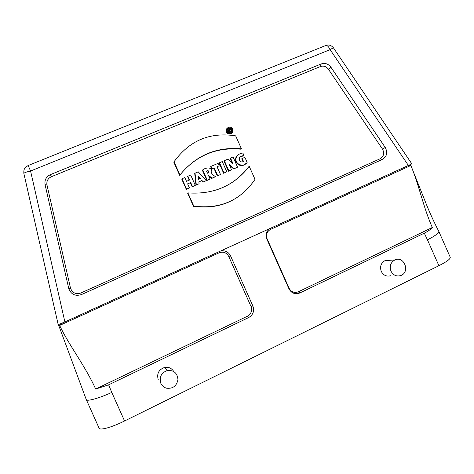 <?xml version="1.0" encoding="UTF-8"?>
<svg xmlns="http://www.w3.org/2000/svg" width="474" height="474" viewBox="0 0 474 474"><rect width="100%" height="100%" fill="white"/><g stroke="black" fill="none" stroke-linecap="round" stroke-linejoin="round"><path stroke-width="0.71" d="M228.065 129.343L227.668 129.763L228.901 132.536L229.973 131.843L229.529 130.842L230.032 130.634L229.629 131.049L230.417 131.902L231.567 131.174L230.696 129.947C230.761 128.922 230.299 128.549 229.309 128.827L228.065 129.343L229.303 132.122L228.901 132.536M229.303 132.122L229.973 131.843M230.032 130.634L230.82 131.488L230.417 131.902M230.82 131.488L231.567 131.174M192.485 186.584L195.3 185.37L190.702 175.042L187.888 176.245L189.564 180.019L186.507 181.329L184.83 177.554L181.998 178.763L186.614 189.114L189.434 187.9L187.621 183.823L190.678 182.514L192.485 186.584L192.183 186.845L195.3 185.37M187.68 183.948L190.678 182.514M181.998 178.763L181.726 179.048L186.323 189.375L189.434 187.9M187.888 176.245L187.597 176.541L189.209 180.167M190.376 182.792L192.183 186.845M198.162 176.737L198.671 176.684L199.039 177.122L198.719 177.412L199.868 178.739M198.108 176.452L198.671 176.684M198.351 176.974L198.719 177.412M199.039 177.122L200.289 178.562L198.511 179.326L197.99 175.842L198.328 176.257M203.245 181.951L206.297 180.635L198.239 171.831L195.033 173.194L196.307 184.937L199.086 183.74L198.843 181.838L201.971 180.493L203.245 181.951L202.913 182.223L206.297 180.635M198.861 181.975L201.971 180.493M195.033 173.194L194.725 173.496L195.993 185.204L199.086 183.74M195.993 185.204L196.307 184.937M201.646 180.778L202.913 182.223M207.488 173.223L206.51 171.013C207.991 170.279 208.75 170.711 208.785 172.305L207.488 173.223M206.557 171.126C207.89 170.711 208.513 171.209 208.442 172.607L208.264 172.897M212.068 178.147L215.439 176.695L211.007 173.46L211.641 172.524C212.998 166.599 205.68 167.346 202.7 169.923L207.28 180.209L210.065 179.012L208.4 175.267L212.068 178.147L211.712 178.437L215.439 176.695M202.7 169.923L202.368 170.237L206.937 180.493L210.065 179.012M206.937 180.493L207.28 180.209M208.702 175.943L211.712 178.437M217.726 175.712L220.493 174.521L217.015 166.7L219.189 165.77L218.105 163.346L210.989 166.386L212.074 168.815L214.242 167.885L217.726 175.712L217.353 176.002L220.493 174.521M210.989 166.386L210.64 166.706L211.718 169.129L214.242 167.885M211.718 169.129L212.074 168.815M217.074 166.836L219.189 165.77M213.881 168.205L217.353 176.002M224.054 172.986L226.803 171.801L222.253 161.575L219.498 162.754L224.054 172.986L223.663 173.288L226.803 171.801M219.498 162.754L219.124 163.08L223.663 173.288M234.097 168.655L237.569 167.162L233.042 156.971L230.506 158.055L233.036 163.731L227.864 159.181L224.332 160.686L228.877 170.907L231.519 169.769L229.043 164.211L234.097 168.655L233.682 168.969L237.569 167.162M229.54 165.325L233.682 168.969M224.332 160.686L223.941 161.024L228.474 171.215L231.519 169.769M228.474 171.215L228.877 170.907M230.506 158.055L230.103 158.393L232.118 162.926M247.144 162.41L244.88 157.321L242.161 158.482L243.571 161.652C240.395 162.582 238.997 161.279 239.37 157.747C240.567 156.396 242.113 155.679 244.009 155.608L242.872 153.043C240.117 153.292 238.001 154.548 236.532 156.805C233.398 163.66 243.275 168.341 247.144 162.41M237.824 155.134L236.105 157.149C233.226 163.05 241.355 168.543 245.668 163.684M244.009 155.608L239.856 157.107M242.161 158.482L241.728 158.826L243.109 161.936M187.905 192.894L193.789 206.107C220.12 209.455 240.525 200.532 255.006 179.35L249.247 166.392C234.002 185.861 213.555 194.696 187.905 192.894L187.615 193.143L193.481 206.314C208.513 208.282 221.589 206.202 232.716 200.087M248.862 166.872L248.791 166.706C243.778 173.069 238.221 178.307 232.118 182.425M193.789 206.107L193.481 206.314M179.93 174.995C196.029 155.318 216.535 146.596 241.438 148.824L235.673 135.854C209.982 131.873 189.434 140.511 174.041 161.776L179.93 174.995L179.658 175.297L173.786 162.114L175.007 160.449M174.041 161.776L173.786 162.114M182.691 171.742C198.274 154.637 217.714 147.118 241.005 149.192L241.438 148.824M45.077 184.688C44.384 180.079 46.168 176.725 50.434 174.622L321.2 63.943C325.028 62.71 328.263 63.789 330.899 67.184L385.249 147.485C387.862 152.592 386.908 156.58 382.376 159.448L81.427 294.591C75.212 296.469 70.981 294.431 68.736 288.488L45.077 184.688L46.962 184.937L70.472 288.05C72.297 292.879 75.733 294.538 80.787 293.015L380.118 158.766L382.376 159.448M321.2 63.943L320.477 66.526L51.31 176.749C47.85 178.461 46.399 181.192 46.962 184.937M320.477 66.526C323.594 65.525 326.225 66.396 328.369 69.157L382.459 149.032C384.586 153.191 383.804 156.432 380.118 158.766M390.955 271.116C393.213 275.258 396.477 276.739 400.743 275.56C410.508 272.272 404.144 255.415 394.854 259.959C390.623 262.436 389.32 266.157 390.955 271.116M389.954 260.279L385.06 260.599C380.954 262.999 379.686 266.601 381.262 271.401C383.454 275.406 386.624 276.846 390.766 275.702M160.858 383.359C162.019 385.818 163.891 387.43 166.475 388.182C172.832 388.905 176.654 386.055 177.951 379.633C177.412 373.168 173.94 370.111 167.541 370.455C161.29 372.683 159.057 376.99 160.858 383.359M173.739 371.498C171.647 368.185 168.655 366.817 164.751 367.391C158.713 369.536 156.556 373.684 158.286 379.846M173.383 370.923L173.004 371.106M269.635 228.752C266.281 231.502 265.369 234.98 266.886 239.18L288.95 288.796C291.492 293.276 295.106 294.674 299.793 292.985L424.295 233.167L427.465 239.862C435.008 235.945 438.794 233.143 438.829 231.454L450.241 257.258C450.573 258.899 446.792 261.719 438.9 265.713L124.567 420.977C111.787 427.352 99.818 430.653 99.096 428.158L86.238 399.487C86.191 401.952 99.884 397.97 111.775 392.419L108.629 384.835L248.755 317.509C253.163 314.813 254.538 310.98 252.879 306.014L230.53 255.836C228.409 251.854 225.156 250.236 220.783 250.983M108.629 384.835L95.665 389.041L247.481 316.194C251.232 313.906 252.399 310.648 250.989 306.423L228.741 256.458C226.542 252.589 223.373 251.356 219.219 252.761L59.659 325.431L62.651 322.93M59.843 325.182L58.693 325.401M95.665 389.041C85.119 365.679 68.54 344.616 59.659 325.431M23.872 173.531L23.86 173.472C24.192 172.737 26.431 171.92 30.573 171.025L64.891 321.929L58.207 324.678L58.018 323.878M424.295 233.167C427.892 231.419 430.564 229.529 432.306 227.508L298.306 291.806C294.318 293.24 291.243 292.049 289.081 288.239L267.129 238.872C265.736 234.695 266.88 231.531 270.553 229.38L410.875 165.473L410.603 165.272M432.306 227.508C427.637 216.932 424.491 206.806 420.965 195.187C417.357 183.266 414.946 175.51 410.875 165.473M410.78 165.379L408.944 165.355M64.891 321.929L411.841 163.88L333.4 47.767C331.267 45.273 328.82 44.485 326.053 45.38L325.365 45.658M408.469 165.568L330.105 49.64L333.388 47.75M227.117 128.205L226.299 129.378C224.8 132.643 229.766 135.754 231.899 132.886M232.734 129.052C230.654 126.398 228.646 126.362 226.691 128.952C225.002 132.726 231.282 135.582 232.764 131.725L232.734 129.052M232.029 129.349L232.059 131.381C230.927 134.343 226.116 132.151 227.413 129.266C228.906 127.293 230.447 127.316 232.029 129.349M227.704 128.744C229.292 127.802 230.595 128.14 231.62 129.769L231.342 132.311M229.783 130.19L229.321 130.38L228.972 129.586L229.428 129.396L229.783 130.19M229.428 129.396L229.061 129.781L229.623 130.255M50.434 174.622L51.31 176.749M68.736 288.488L70.472 288.05M81.427 294.591L80.787 293.015M385.249 147.485L382.459 149.032M330.899 67.184L328.369 69.157M124.567 420.977L111.775 392.419M219.332 251.647L219.219 252.761M230.53 255.836L228.741 256.458M252.879 306.014L250.989 306.423M248.755 317.509L247.481 316.194M427.465 239.862L438.9 265.713M288.95 288.796L289.081 288.239M299.793 292.985L298.306 291.806M266.886 239.18L267.129 238.872M270.867 228.19L270.553 229.38M28.162 165.521L30.573 171.025L330.105 49.64C328.796 46.879 327.445 45.457 326.053 45.38L28.15 165.527L25.679 167.18C25.098 168.027 23.564 168.655 23.86 173.472L58.16 324.494M208.442 172.607L208.785 172.305M236.105 157.149L236.532 156.805M385.06 260.599L394.854 259.959M164.751 367.386L167.541 370.455M58.426 324.643L86.232 399.487M410.502 164.614L426.813 205.449C429.237 211.428 434.03 222.288 438.841 231.436M226.299 129.378L226.691 128.952M232.059 131.381L231.65 131.796"/></g></svg>
